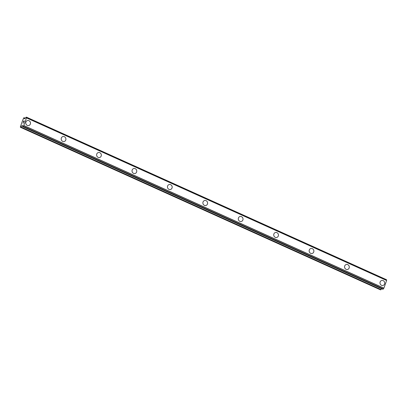 <?xml version="1.0" encoding="UTF-8"?>
<svg xmlns="http://www.w3.org/2000/svg" width="407" height="407" viewBox="0 0 407 407"><rect width="100%" height="100%" fill="white"/><g stroke="black" fill="none" stroke-linecap="round" stroke-linejoin="round"><path stroke-width="0.61" d="M27.447 120.569A2.564 2.345 -105.4 0 1 30.484 123.245A2.564 2.345 -105.4 0 1 27.3 125.392A2.564 2.345 -105.4 0 1 27.447 120.569A2.564 2.345 -105.4 0 1 30.489 123.245A2.564 2.345 -105.4 0 1 28.805 125.519M62.866 136.564A2.564 2.345 -105.4 0 1 65.909 139.235A2.564 2.345 -105.4 0 1 62.724 141.382A2.564 2.345 -105.4 0 1 62.871 136.564A2.564 2.345 -105.4 0 1 65.914 139.235A2.564 2.345 -105.4 0 1 64.23 141.509M98.29 152.559A2.564 2.345 -105.4 0 1 101.333 155.23A2.564 2.345 -105.4 0 1 98.148 157.377A2.564 2.345 -105.4 0 1 98.29 152.559A2.564 2.345 -105.4 0 1 101.333 155.23A2.564 2.345 -105.4 0 1 99.654 157.504M133.715 168.549A2.564 2.345 -105.4 0 1 136.757 171.225A2.564 2.345 -105.4 0 1 133.567 173.372A2.564 2.345 -105.4 0 1 133.715 168.549A2.564 2.345 -105.4 0 1 136.757 171.225A2.564 2.345 -105.4 0 1 135.078 173.499M169.139 184.544A2.564 2.345 -105.4 0 1 172.176 187.215A2.564 2.345 -105.4 0 1 168.991 189.362A2.564 2.345 -105.4 0 1 169.139 184.544A2.564 2.345 -105.4 0 1 172.181 187.215A2.564 2.345 -105.4 0 1 170.497 189.489M204.563 200.539A2.564 2.345 -105.4 0 1 207.601 203.21A2.564 2.345 -105.4 0 1 204.416 205.357A2.564 2.345 -105.4 0 1 204.563 200.539A2.564 2.345 -105.4 0 1 207.606 203.21A2.564 2.345 -105.4 0 1 205.922 205.484M239.982 216.529A2.564 2.345 -105.4 0 1 243.025 219.2A2.564 2.345 -105.4 0 1 239.84 221.352A2.564 2.345 -105.4 0 1 239.982 216.529A2.564 2.345 -105.4 0 1 243.025 219.2A2.564 2.345 -105.4 0 1 241.346 221.479M275.407 232.524A2.564 2.345 -105.4 0 1 278.444 235.195A2.564 2.345 -105.4 0 1 275.259 237.342A2.564 2.345 -105.4 0 1 275.407 232.524A2.564 2.345 -105.4 0 1 278.449 235.195A2.564 2.345 -105.4 0 1 276.765 237.469M312.332 248.646A2.564 2.345 -105.4 0 1 312.189 253.464A2.564 2.345 -105.4 0 1 309.147 250.793A2.564 2.345 -105.4 0 1 312.332 248.646M310.831 248.519A2.564 2.345 -105.4 0 1 313.873 251.19A2.564 2.345 -105.4 0 1 312.189 253.464M346.25 264.509A2.564 2.345 -105.4 0 1 349.292 267.18A2.564 2.345 -105.4 0 1 346.108 269.332A2.564 2.345 -105.4 0 1 346.25 264.509A2.564 2.345 -105.4 0 1 349.292 267.18A2.564 2.345 -105.4 0 1 347.614 269.459M381.674 280.504A2.564 2.345 -105.4 0 1 384.717 283.175A2.564 2.345 -105.4 0 1 381.527 285.322A2.564 2.345 -105.4 0 1 381.674 280.504A2.564 2.345 -105.4 0 1 384.717 283.175A2.564 2.345 -105.4 0 1 383.038 285.449M386.584 280.423A0.956 0.31 -65.7 0 1 386.569 279.858L26.435 117.257A0.956 0.31 -65.7 0 0 26.47 117.837A0.956 0.31 -65.7 0 0 26.496 117.842L23.759 125.605A0.956 0.31 -65.7 0 0 23.23 126.353L22.639 126.516A0.956 0.31 -65.7 0 0 22.599 125.936L22.497 125.554L21.922 125.712L20.859 127.137L20.381 127.269L20.35 126.882L22.365 121.154L23.687 117.882L24.196 117.75L24.344 118.834L25.315 118.167A0.956 0.31 -65.7 0 0 25.839 117.42L26.424 117.135L386.558 279.731M382.768 289.224L383.363 288.95A0.956 0.31 -65.7 0 1 383.893 288.207L386.63 280.443L26.501 117.847L386.63 280.443M20.381 127.269L380.514 289.865L381.715 288.756M24.166 121.047L23.886 121.83L24.166 121.047L23.708 121.556M23.855 121.128L23.275 121.998L23.591 121.108L24.242 120.93L23.886 121.83M24.242 120.935L23.591 121.113L23.28 121.998M23.555 122.558L23.545 122.914L22.894 123.092M386.65 280.494L26.516 117.898M23.82 125.544L383.954 288.141L23.835 125.524M24.196 117.75L25.254 118.228L24.217 117.776M25.229 118.269L24.227 117.816M386.569 279.858L26.435 117.257M386.65 280.484L26.516 117.882M383.893 288.207L23.759 125.605M383.363 288.95L23.23 126.353M383.236 289.118L23.102 126.521M382.799 289.24L22.665 126.638M22.68 126.058L21.922 125.712M22.69 126.165L21.846 125.783M381.12 289.616L20.986 127.02M380.993 289.733L20.859 127.137M382.778 289.24L22.65 126.638"/></g></svg>
